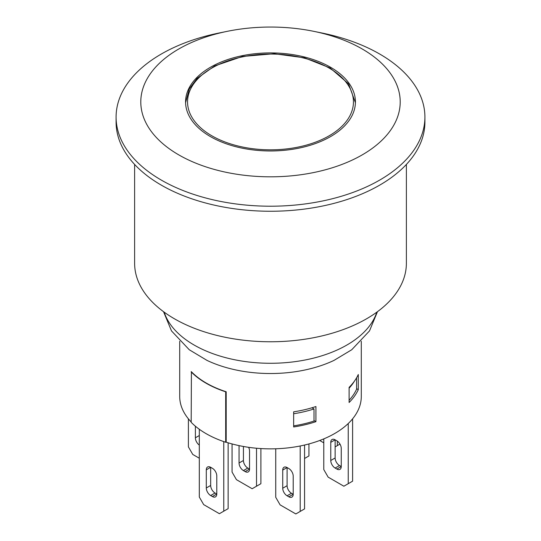 <?xml version="1.0" encoding="UTF-8"?>
<svg xmlns="http://www.w3.org/2000/svg" width="541" height="541" viewBox="0 0 541 541"><rect width="100%" height="100%" fill="white"/><g stroke="black" fill="none" stroke-linecap="round" stroke-linejoin="round"><path stroke-width="0.81" d="M191.25 371.85L191.25 371.599A90.793 52.416 0 0 0 191.413 371.762A90.793 52.416 0 0 0 225.915 391.677A90.793 52.416 0 0 0 226.192 391.772L226.192 442.2A90.793 52.416 180 0 0 361.293 396.445L361.293 341.276M191.183 421.96A90.793 52.416 180 0 1 179.707 396.445L179.707 341.276M349.114 402.497L349.114 387.37A90.793 52.416 0 0 0 358.291 374.514L358.291 389.642A90.793 52.416 180 0 1 349.114 402.497M293.655 426.964L293.655 411.829A90.793 52.416 0 0 0 315.924 406.534L315.924 421.662A90.793 52.416 180 0 1 293.655 426.964M291.464 493.27A6.174 3.564 60 0 1 287.095 485.71L282.727 488.232A6.174 3.564 -120 0 0 287.095 495.793L291.464 493.27L293.208 494.285L288.84 496.807L287.095 495.793M288.84 496.807A6.174 3.564 -120 0 0 291.93 497.111A6.174 3.564 -120 0 0 293.208 494.285L293.208 476.127A6.174 3.564 -120 0 0 288.84 468.56L287.095 467.552A6.174 3.564 -120 0 0 284.005 467.248A6.174 3.564 -120 0 0 282.727 470.075L287.095 467.552L287.095 485.71M282.727 488.232L282.727 470.075M247.792 468.06A6.174 3.564 60 0 1 243.423 460.492L239.054 463.015A6.174 3.564 -120 0 0 243.423 470.582L247.792 468.06L249.536 469.067L245.168 471.59A6.174 3.564 -120 0 0 248.258 471.894A6.174 3.564 -120 0 0 249.536 469.067L249.536 450.91A6.174 3.564 -120 0 0 248.637 447.326M245.168 471.59L243.423 470.582M243.423 446.481L243.423 460.492M239.054 463.015L239.054 445.622M199.311 435.532L195.382 437.804L195.382 426.207M195.382 437.804A6.174 3.564 -120 0 0 199.311 445.087M212.417 496.55A6.174 3.564 -120 0 0 215.501 496.854A6.174 3.564 -120 0 0 216.779 494.028L212.417 496.55L210.665 495.542L215.034 493.02A6.174 3.564 60 0 1 210.665 485.46L206.297 487.975L206.297 469.825L210.665 467.302L212.417 468.31A6.174 3.564 -120 0 1 216.779 475.877L216.779 494.028L215.034 493.02M210.665 485.46L210.665 467.302A6.174 3.564 -120 0 0 207.582 466.998A6.174 3.564 -120 0 0 206.297 469.825M206.297 487.975A6.174 3.564 -120 0 0 210.665 495.542M335.136 457.97L335.136 439.819A6.174 3.564 -120 0 0 332.052 439.515A6.174 3.564 -120 0 0 330.767 442.342L335.136 439.819L336.887 440.827A6.174 3.564 -120 0 1 341.249 448.388L341.249 466.545L336.887 469.067A6.174 3.564 -120 0 0 339.971 469.372A6.174 3.564 -120 0 0 341.249 466.545L339.505 465.537A6.174 3.564 60 0 1 335.136 457.97L330.767 460.492A6.174 3.564 -120 0 0 335.136 468.06L339.505 465.537M336.887 469.067L335.136 468.06M330.767 460.492L330.767 442.342M188.396 418.822L188.396 446.88L192.758 454.44L199.311 458.227M232.069 443.938L232.069 472.09L236.437 479.657L252.16 488.733L260.89 483.695L260.89 448.57M275.741 448.78L275.741 497.307L280.11 504.875L295.832 513.95L304.563 508.905L304.563 445.04M300.201 445.98L300.201 511.428M256.522 448.239L256.522 486.21M226.192 441.95L225.685 442.24A91.104 52.599 180 0 1 191.183 422.318L191.413 371.762M199.311 429.27L199.311 497.057L203.68 504.618L219.403 513.7L228.14 508.655L228.14 442.808M335.136 446.88L339.971 444.087M319.717 440.496L323.782 442.842M223.771 441.598L223.771 511.177M337.32 441.104L337.32 445.615M304.563 458.477L308.931 455.955L308.931 443.938M323.782 438.893L323.782 469.574L328.15 477.135L343.873 486.217L352.604 481.172L352.604 418.822M348.242 423.529L348.242 483.695M349.114 400.293A88.94 51.348 180 0 0 356.593 389.168L356.593 377.794M354.524 381.006A88.94 51.348 180 0 1 349.114 388.188M293.655 425.855A88.94 51.348 180 0 0 314.01 421.06L314.01 408.955A88.94 51.348 180 0 1 293.655 413.75M311.968 407.779L314.01 408.955M356.593 388.661L358.291 389.642M225.915 391.677L225.685 391.812A91.104 52.599 180 0 1 191.183 371.89M225.685 442.24L225.685 391.812M314.01 420.56L315.924 421.662M330.551 67.267A84.923 49.028 180 0 1 355.423 101.931A84.923 49.028 180 0 1 270.5 150.966A84.923 49.028 180 0 1 185.577 101.931A84.923 49.028 180 0 1 237.999 56.636A84.923 49.028 180 0 1 330.551 67.267M227.261 31.331L219.024 33.015A154.408 89.15 0 0 0 161.313 54.026A154.408 89.15 0 0 0 116.092 117.066L116.092 122.104A154.408 89.15 0 0 0 270.5 211.254A154.408 89.15 0 0 0 424.908 122.104L424.908 117.066A154.408 89.15 0 0 0 321.976 33.015L313.739 31.331A129.705 74.881 0 0 0 227.261 31.331A129.705 74.881 0 0 0 178.787 48.981A129.705 74.881 0 0 0 193.367 162.138A129.705 74.881 0 0 0 385.043 137.069A129.705 74.881 0 0 0 313.739 31.331M116.092 117.066A154.408 89.15 0 0 0 270.5 206.209A154.408 89.15 0 0 0 424.908 117.066M163.538 311.69L171.497 330.909L189.262 349.75L207.014 360.407A100.058 57.765 0 0 0 333.986 360.407L351.738 349.75L369.503 330.909L377.462 311.69M134.621 164.45L134.621 263.311A135.879 78.452 0 0 0 270.5 341.763A135.879 78.452 0 0 0 406.379 263.311L406.379 164.45M329.151 68.071A82.949 47.892 180 0 1 291.971 148.193A82.949 47.892 180 0 1 190.378 89.542A82.949 47.892 180 0 1 329.151 68.071M164.2 312.177A108.085 62.404 0 0 0 270.5 363.282A108.085 62.404 0 0 0 376.8 312.177M185.583 102.729L189.262 88.934L197.066 78.411L214.628 65.928L242.402 56.474L274.219 53.728L304.455 57.813L330.145 67.97L348.566 83.828L355.417 102.729"/></g></svg>

